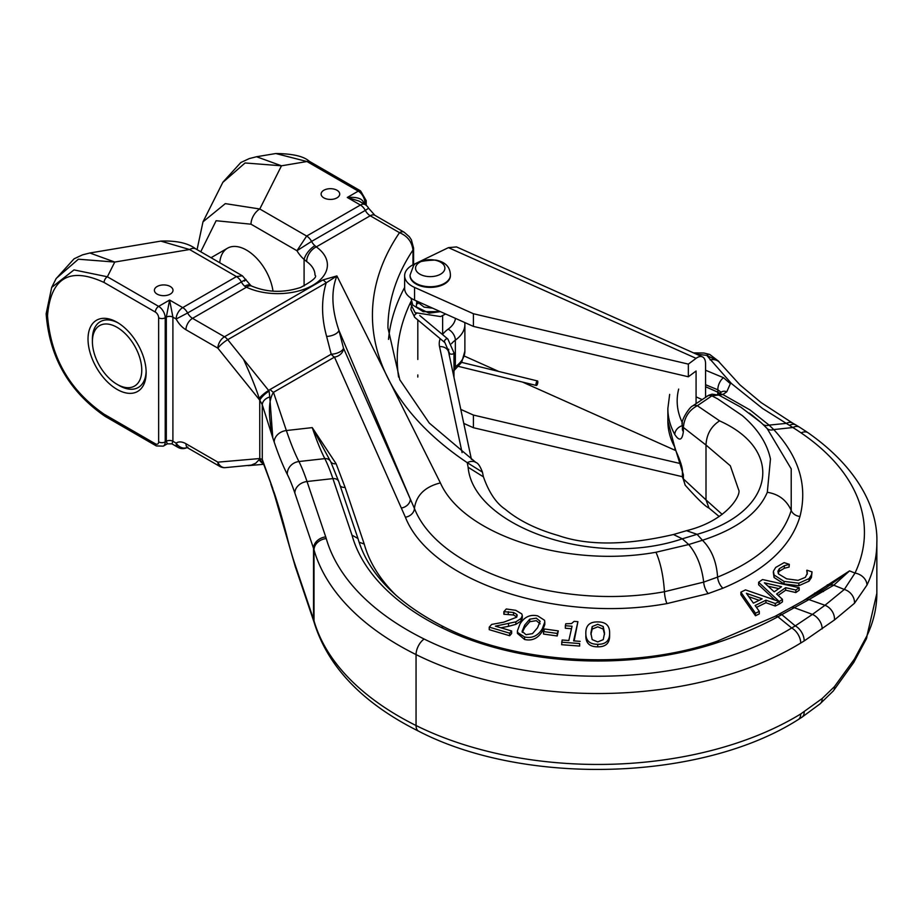 <?xml version="1.0" encoding="UTF-8"?>
<svg xmlns="http://www.w3.org/2000/svg" width="923" height="923" viewBox="0 0 923 923"><rect width="100%" height="100%" fill="white"/><g stroke="black" fill="none" stroke-linecap="round" stroke-linejoin="round"><path stroke-width="1.38" d="M273 291.195A38.005 21.944 -120 0 0 254.656 256.259A38.005 21.944 -120 0 0 227.508 248.206A38.005 21.944 -120 0 0 219.755 262.743M117.083 389.402A41.108 23.733 -120 0 0 146.157 372.627A41.108 23.733 -120 0 0 117.083 322.277A41.108 23.733 -120 0 0 88.02 339.064A41.108 23.733 -120 0 0 117.083 389.402M92.404 339.064A38.005 21.944 60 0 1 100.284 321.666A38.005 21.944 60 0 1 118.202 322.958A38.005 21.944 -120 0 0 100.284 321.666A38.005 21.944 -120 0 0 92.404 339.064L92.404 341.591A34.901 20.144 60 0 1 117.083 327.342A34.901 20.144 60 0 1 141.761 370.088A34.901 20.144 60 0 1 117.083 384.337A34.901 20.144 60 0 1 92.404 341.591M146.134 371.323A38.005 21.944 60 0 1 138.277 387.487A38.005 21.944 60 0 1 119.275 385.606A38.005 21.944 -120 0 0 138.277 387.487A38.005 21.944 -120 0 0 146.134 371.323M809.033 578.617L811.409 574.983L812.044 571.902L806.921 570.195L807.36 573.218L805.352 577.36L798.083 580.348L786.615 578.825L778.527 573.921L777.916 571.233L779.324 568.695L784.331 565.73L789.303 564.334L784.135 562.615L775.678 567.46L773.405 571.245L774.074 574.994L784.042 581.398L798.822 583.198L809.033 578.617L809.033 581.155L798.822 585.736L784.042 583.936L774.074 577.521L773.301 572.26M789.107 564.53L789.107 567.068L784.331 568.268L779.324 571.222L778.101 573.045M806.748 570.379L807.198 574.279M812.044 571.902L811.409 577.521L809.033 581.155M811.409 574.983L811.409 577.521M789.303 564.334L789.107 567.068M543.532 631.54L557.227 633.443L557.227 635.982L543.532 634.066L543.532 631.54L544.593 629.001L558.288 630.905L557.227 635.982M557.227 633.443L558.288 630.905M609.63 633.097C609.745 625.621 605.788 621.894 597.735 621.917C589.705 621.767 585.736 625.506 585.828 633.12L585.828 633.12C585.701 640.62 589.682 644.346 597.746 644.289C605.753 644.416 609.711 640.677 609.63 633.097L609.63 635.635L609.63 633.109M603.204 626.532L604.565 633.097L603.238 639.639L597.746 641.912L592.162 639.593L590.893 633.109L592.185 626.567L597.735 624.294L603.204 626.532L603.204 629.059L597.735 626.832L592.185 629.094L590.916 634.424M604.53 634.378L603.204 629.059M609.63 635.624C609.711 643.216 605.753 646.942 597.746 646.827C589.682 646.873 585.701 643.146 585.828 635.647L585.828 635.624M524.587 636.951C532.052 638.624 537.959 635.889 542.332 628.725L544.801 621.975L544.535 620.268L537.694 615.883C530.217 614.187 524.299 616.922 519.926 624.098L517.422 630.882L517.699 632.59L524.587 636.951L524.587 639.477L517.422 633.42L517.422 630.882M544.801 621.975L544.801 624.502L542.332 631.263C537.959 638.416 532.052 641.162 524.587 639.477M540.128 623.833L536.298 620.66L529.744 621.71L524.691 627.617L522.28 632.405M522.083 631.436L524.691 625.09L529.744 619.183L536.298 618.133L540.128 621.294L537.555 627.744L532.479 633.64L525.983 634.701L522.083 631.274M755.487 613.23L759.294 611.349L755.118 605.511L765.928 600.192L775.251 603.492L779.22 601.542L745.507 589.889L740.881 592.174L755.487 613.23L755.487 615.756L740.881 594.712L740.881 592.174M753.41 603.146L746.395 593.304L762.144 598.842L753.41 603.146M759.144 600.319L748.795 596.685M765.928 600.192L765.928 602.719L756.456 607.38M775.251 603.492L775.251 606.03L765.928 602.719M759.294 611.349L759.294 613.887L755.487 615.756M782.45 599.327L782.45 601.865L779.243 604.092L779.243 601.554L782.45 599.327L776.601 593.997L785.681 587.686L795.845 590.016L799.18 587.697L762.525 579.54L758.625 582.251L779.243 601.554L779.22 604.069L775.251 606.03M489.248 627.132L509.669 633.19L509.669 635.728L489.248 629.671L489.248 627.132L491.659 624.421L503.75 622.194L516.361 617.325L516.857 614.43L517.203 615.491M509.669 633.19L511.63 630.974L495.374 626.152L515.865 621.837L520.987 618.514L522.314 615.641L521.783 613.91L515.784 610.334L506.289 608.972L503.866 611.695L513.5 612.457L516.857 614.43L516.857 616.645M516.857 616.968L513.5 614.995L503.866 614.233L503.866 611.695M508.261 611.672L508.261 614.199M504.108 611.764L504.108 614.303M511.63 630.974L511.63 633.513L509.669 635.728M508.527 623.786L508.527 626.325L500.831 627.778M515.865 621.837L515.865 624.363L508.527 626.325M522.314 615.641L522.314 618.168L520.987 621.052L515.865 624.363M774.212 591.828L764.394 582.817L781.562 586.728L774.212 591.828M778.816 588.632L768.063 586.186M785.681 587.686L785.681 590.212L778.17 595.427M795.845 590.016L795.845 592.554L785.681 590.212M799.18 587.697L799.18 590.235L795.845 592.554M758.625 582.251L758.625 584.778L774.951 600.065M561.646 642.189L579.656 643.539L579.656 646.065L561.646 644.716L562.13 640.008L568.833 640.516L572.052 626.232L565.349 625.725L565.349 628.263L571.487 628.725M579.656 643.539L579.656 646.065M580.14 641.358L573.598 640.874L577.913 621.664L574.152 640.908M577.913 621.664L574.083 621.375L571.522 623.567L565.787 623.775L565.349 625.725M826.097 587.836L849.552 570.875L803.552 600.585M685.108 485.06L683.366 478.875A9.311 5.376 180 0 1 682.409 476.499L685.189 485.152M675.717 450.378A9.311 7.246 -28.6 0 1 675.498 450.02L667.86 421.2A149.641 86.393 180 0 0 674.794 447.17A9.311 7.246 -28.6 0 0 675.486 450.009M682.409 425.595A9.311 7.246 151.4 0 0 674.794 434.514C679.305 441.436 682.166 440.467 683.366 431.629L683.366 427.441L706.003 445.048L706.003 499.908L683.366 478.875L683.366 474.687L674.794 447.17M692.215 406.224A9.311 6.242 55.6 0 1 692.435 406.062A9.311 6.242 55.6 0 1 697.327 405.728L711.887 395.84A9.311 6.334 -123.5 0 0 707.087 396.175A9.311 6.334 -123.5 0 0 706.903 396.302M685.962 530.852L686.458 530.69C728.109 520.434 741.723 493.84 738.608 489.755L730.324 465.792L706.003 445.048C706.51 434.502 711.045 426.426 719.605 420.842L697.327 405.728C688.985 410.158 684.335 417.392 683.366 427.441A9.311 5.376 180 0 1 682.409 425.065A9.311 5.376 180 0 1 682.409 425.03L682.409 429.253A9.311 5.376 0 0 0 682.409 429.253A9.311 5.376 0 0 0 683.366 431.629M705.576 384.718L717.84 389.818A9.311 4.823 -67.5 0 1 723.517 377.715L705.576 370.238M721.336 392.148A9.311 6.173 54.8 0 1 721.486 392.033A9.311 6.173 54.8 0 1 721.532 391.998A9.311 6.173 54.8 0 1 726.782 391.79L730.358 383.68L723.517 377.715M719.686 393.302A9.311 5.376 0 0 0 717.84 392.206L717.84 389.818L721.151 392.275M717.782 394.64A9.311 6.173 54.8 0 1 722.871 394.536L726.782 391.79M799.964 516.453A9.311 7.511 14.9 0 1 791.219 510.431C786.592 500.139 778.62 494.093 767.313 492.294L770.463 459.031C767.151 443.375 757.783 428.907 742.346 415.627L717.748 398.921L711.887 395.84L722.871 394.536L750.018 409.95L769.078 425.122A9.311 6.842 -46.7 0 1 762.663 424.107L767.151 428.549L791.207 468.861L791.219 510.431C782.496 538.49 757.956 560.711 717.598 577.094L703.695 582.113C701.78 566.607 696.784 554.077 688.72 544.535L655.965 552.254C566.872 568.326 463.554 535.109 440.386 482.914L336.907 275.919L322.912 279.946A9.311 5.376 60 0 1 326.188 282.853L336.907 275.919C330.976 290.918 331.645 309.067 338.926 330.388L410.331 499.089L343.506 348.179A9.311 7.361 -23.9 0 1 334.484 357.109L405.393 517.215C430.822 581.721 557.85 623.556 667.006 603.573L708.264 593.57L722.94 588.193C765.34 570.391 791.011 546.474 799.964 516.453C807.798 485.798 799.053 456.85 773.739 429.576A9.311 6.646 -43.9 0 1 767.151 428.549M749.441 413.146L760.864 422.446L740.881 407.216L718.982 395.148M717.598 394.583A9.311 4.65 114.1 0 0 717.84 392.206L705.576 386.725M696.357 354.144L706.764 355.378L731.524 383.599L762.64 408.543L786.281 423.369L769.078 425.122L773.739 429.576L792.869 427.522A12.414 7.442 -58 0 1 799.41 427.107A12.414 7.442 -58 0 1 799.456 427.13L795.764 424.915A12.414 7.476 120.2 0 0 789.5 425.353L792.869 427.522A300.852 173.697 180 0 1 801.106 432.899A266.539 153.887 180 0 1 854.998 573.079L844.314 589.462L824.977 605.28L808.929 599.592L833.757 585.194L849.552 570.875L854.998 573.079A12.414 9.772 25.4 0 1 866.962 585.101A278.942 161.052 0 0 0 876.85 542.609C878.015 513.488 862.67 471.065 808.087 432.772L799.456 427.13M359.082 542.216L364.227 544.028L345.087 487.367L336.087 463.704L312.251 427.614L330.861 462.042M357.893 538.271L338.787 481.691A6.207 4.973 161.3 0 0 332.903 478.61L351.998 535.144L357.962 538.501C367.989 573.264 396.694 602.754 444.09 626.994A6.207 3.3 116.4 0 0 441.332 627.49A240.165 138.658 0 0 0 718.913 642.12A330.215 190.646 0 0 0 777.893 616.783L808.929 599.592A6.207 4.407 62.6 0 0 805.571 599.523A6.207 4.407 62.6 0 1 805.571 599.523L791.103 607.53A6.207 3.807 59.7 0 1 791.138 607.507A6.207 3.807 59.7 0 1 794.403 607.749L812.436 614.395L795.268 625.886A12.414 7.684 59 0 1 804.164 640.954L834.461 619.956L854.467 603.284L866.962 585.101M155.352 443.79A4.65 2.688 -60 0 0 156.31 445.924L105.037 416.319A4.65 2.688 -60 0 1 105.026 416.308A4.65 2.688 -60 0 1 104.08 414.185L155.352 443.79A4.65 2.688 -120 0 0 158.641 441.886L158.641 317.777A4.65 2.688 60 0 0 155.352 312.078L104.08 282.473A4.65 2.688 120 0 1 107.368 276.773L74.002 269.908L51.688 287.422L56.211 278.423L78.351 259.213L114.764 262.051L89.843 252.994L82.528 254.852L74.082 258.798L56.107 278.642M167.317 443.825L166.313 441.263A4.65 2.688 180 0 1 172.901 441.263L171.932 443.848L167.282 443.848L163.29 446.155A9.311 5.376 60 0 0 165.217 441.886A4.65 2.688 180 0 1 158.641 441.886M186.977 447.551A9.311 7.592 -125.5 0 1 176.143 443.132A9.311 5.376 120 0 0 178.07 447.39A9.311 9.311 0 0 0 187.034 447.574M225.258 467.638A9.311 9.311 0 0 1 219.812 466.427A9.311 5.376 -60 0 1 217.874 462.158A9.311 7.338 85 0 0 225.258 467.638L251.229 465.123L255.706 463.219L259.236 459.608A9.311 7.338 85 0 0 263.482 463.692M262.882 462.111A9.311 7.926 -21.3 0 1 262.743 461.777A9.311 7.926 -21.3 0 1 262.282 459.435L272.804 488.59L262.743 461.765M263.332 463.288A9.311 7.176 -87.4 0 1 259.778 458.569L262.282 459.435L262.282 404.77L272.804 437.929L269.77 397.005A9.311 6.934 163.4 0 0 262.282 404.77L259.778 400.155A9.311 5.376 0 0 0 259.732 400.132L259.778 458.569A9.311 5.376 0 0 0 259.732 458.535L217.874 462.158L185.95 443.732A9.311 5.376 -60 0 0 187.877 447.99L219.812 466.427M274.189 492.686L270.854 484.148L274.616 495.293A12.414 9.945 -18.7 0 1 274.189 492.686A301.302 47.096 83.6 0 1 287.295 537.89A173.72 27.159 -96.4 0 0 294.841 563.941L313.543 619.31A93.061 53.73 180 0 1 314.016 620.81A304.948 176.062 0 0 0 416.054 725.524A278.942 161.052 0 0 0 800.726 713.964L822.151 698.538L834.461 686.62L854.467 658.999L866.962 635.762A278.942 161.052 0 0 0 876.85 593.27L876.85 542.609M865.936 639.708A12.414 9.772 -154.6 0 0 866.212 639.178A12.414 9.772 -154.6 0 0 866.224 639.143A12.414 9.772 -154.6 0 0 866.962 635.762M853.694 662.587A12.414 7.949 -149.8 0 0 853.775 662.449A12.414 7.949 -149.8 0 0 854.467 658.999M801.649 717.413A12.414 7.303 -123.7 0 0 801.833 717.298A12.414 7.303 -123.7 0 0 801.902 717.252A12.414 7.303 -123.7 0 0 804.164 711.771M801.833 717.286L798.13 719.652A12.414 7.372 -121.4 0 0 798.176 719.628A12.414 7.372 -121.4 0 0 800.726 713.964M722.19 514.399L706.003 499.908L709.014 508.1C705.449 506.589 697.476 498.916 685.097 485.071M363.224 203.522A4.65 2.688 0 0 1 363.743 203.164C362.751 198.676 357.259 196.772 347.29 197.464L360.408 205.033L306.655 236.057L259.778 208.99A12.414 7.165 120 0 0 250.998 224.197L296.952 250.721L311.57 241.422A9.311 5.376 -120 0 0 306.655 236.057L296.952 250.721A21.714 12.541 -120 0 0 304.094 259.409L306.655 261.555A37.232 21.494 180 0 1 314.997 275.112C317.454 276.819 312.701 280.927 300.725 287.411C283.719 293.006 267.393 292.568 251.737 286.107A12.414 6.392 -64.9 0 0 251.702 286.095L250.71 285.438A12.414 5.284 -49.4 0 1 250.744 285.449A12.414 5.284 -49.4 0 1 250.871 285.565M250.744 285.449L242.391 275.815L236.461 276.588A9.311 5.376 60 0 1 241.364 281.953C246.303 278.942 247.283 278.665 244.307 281.111M155.352 312.078A4.65 2.688 120 0 1 158.641 306.378L169.613 300.044L172.901 317.143A4.65 2.688 180 0 0 166.313 317.143L165.217 317.777A9.311 5.376 -120 0 0 158.641 306.378L107.368 276.773L114.764 262.051L189.584 249.522A12.414 7.165 -60 0 1 195.791 248.91A12.414 7.165 -60 0 1 195.826 248.933C188.119 243.107 176.455 240.499 160.81 241.111L189.584 249.522L236.461 276.588L182.719 307.613L169.613 300.044L166.313 317.143L166.313 441.263L165.217 441.886L165.217 317.777A4.65 2.688 180 0 1 158.641 317.777M89.843 252.994L160.81 241.111M322.912 279.946L224.462 336.78L192.538 318.343A9.311 5.376 60 0 1 187.623 312.978L241.364 281.953A9.311 5.376 -120 0 0 244.733 286.211A12.414 5.284 -49.4 0 1 250.71 285.426M244.733 286.211L246.464 287.215A12.414 6.392 -64.9 0 1 251.702 286.095M185.95 443.732A18.61 10.741 60 0 0 176.143 443.132L172.901 441.263L172.901 317.143L176.143 319.012A9.311 5.376 -60 0 1 182.719 307.613A9.311 5.376 -120 0 1 187.623 312.978L176.143 319.012A18.61 10.741 -120 0 0 185.95 329.742A9.311 5.376 120 0 1 192.538 318.343L246.464 287.215A49.634 28.659 0 0 0 312.862 285.242A49.634 28.659 0 0 0 316.289 246.903A12.414 7.857 125.4 0 0 306.655 261.555M476.118 462.619A15.506 9.599 123.8 0 0 475.887 462.446A15.506 9.599 123.8 0 0 467.246 462.665A391.294 225.904 0 0 1 399.497 232.677C407.412 235.965 411.912 241.757 412.973 250.029A9.311 5.376 -0 0 0 413.596 248.102L411.37 239.807L409.316 236.726L404.112 232.192A9.311 5.376 -60 0 0 399.497 232.677L370.215 215.763A9.311 5.376 -60 0 1 374.865 215.301L368.612 208.24L365.312 210.398A9.311 5.376 -120 0 0 370.215 215.763L316.289 246.903L314.928 245.691A12.414 5.284 130.6 0 0 304.094 259.409L304.094 285.968M222.812 182.385L245.068 162.967L281.48 165.805L259.778 208.99L225.316 203.625L202.991 221.843L197.061 249.648M256.559 156.737L275.781 153.53L306.99 161.525L281.48 165.805L256.548 156.737L249.233 158.606L240.799 162.54L222.916 182.177L202.991 221.843M366.2 205.356L366.2 200.626L360.581 190.899A4.65 2.688 120 0 0 358.251 191.13L347.29 197.464L358.92 201.029L365.058 204.571A9.311 5.376 -60 0 0 360.408 205.033A9.311 5.376 60 0 1 365.312 210.398L311.57 241.422A9.311 5.376 60 0 0 314.928 245.691M360.581 190.899L309.309 161.294A4.65 2.688 120 0 0 309.309 161.294A4.65 2.688 120 0 0 306.99 161.525L358.251 191.13A9.311 5.376 60 0 1 364.839 202.529L363.743 203.81M157.118 294.102A9.311 5.376 180 0 1 154.395 290.307A9.311 5.376 180 0 1 163.706 284.93A9.311 5.376 180 0 1 173.005 290.307A9.311 5.376 180 0 1 167.259 295.268A9.311 5.376 180 0 1 157.118 294.102M482.441 472.149L483.421 476.845L468.134 467.257L467.246 462.665L482.441 472.149C480.237 466.311 478.045 463.069 475.864 462.446A15.506 9.599 123.8 0 0 475.876 462.446L429.299 423.08L399.809 379.78L387.937 327.896A375.776 216.951 180 0 1 412.973 250.029L412.973 264.82M323.835 197.857A9.311 5.376 180 0 1 321.112 194.049A9.311 5.376 180 0 1 330.411 188.684A9.311 5.376 180 0 1 339.722 194.049A9.311 5.376 180 0 1 333.976 199.022A9.311 5.376 180 0 1 323.835 197.857M185.95 329.742L217.874 348.179A9.311 1.984 -38.9 0 1 227.739 339.687A9.311 5.376 -120 0 0 224.462 336.78A9.311 5.376 120 0 0 217.874 348.179L259.732 400.132L259.236 398.378A9.311 1.984 -38.9 0 1 268.662 390.475L243.487 359.232C250.779 375.269 256.029 388.318 259.236 398.378L259.778 400.155A9.311 2.642 138.4 0 1 269.101 391.144L268.662 390.475L270.185 389.425A9.311 5.376 -120 0 0 273.473 392.333L334.484 357.109A9.311 5.376 -120 0 1 331.207 354.201A9.311 4.211 165.6 0 0 343.506 348.179L338.926 330.388A9.311 4.211 165.6 0 1 326.627 336.41L331.207 354.201L270.185 389.425M269.77 397.005L269.101 391.144M778.781 614.36A6.207 3.623 62.3 0 1 778.874 614.303A6.207 3.623 62.3 0 1 781.885 614.683L795.268 625.886L791.703 627.986A266.539 153.887 180 0 1 424.142 639.028A292.533 168.897 180 0 1 326.257 538.582A105.476 60.895 0 0 0 325.727 536.886L307.024 481.518A186.134 29.098 -96.4 0 0 298.937 461.535A288.887 45.158 83.6 0 1 286.372 430.533A12.414 9.945 161.3 0 0 274.189 442.036L272.804 437.929C268.085 415.558 268.316 400.363 273.473 392.333L286.372 430.533L312.251 427.614A288.887 45.158 -96.4 0 0 324.815 458.627A186.134 29.098 83.6 0 1 332.903 478.61L307.024 481.518A12.414 9.945 161.3 0 0 294.841 493.02L313.543 548.389L313.543 619.31A12.414 9.945 -18.7 0 0 313.97 621.917L314.328 623.071A12.414 9.991 -16 0 1 314.016 620.81L314.016 549.889A304.948 176.062 0 0 0 416.054 654.592A278.942 161.052 0 0 0 800.726 643.043L804.164 640.954M667.006 603.573A9.311 2.1 80.6 0 1 664.456 591.712C560.076 610.876 438.69 570.518 414.404 508.377L410.331 499.089A9.311 7.361 156.1 0 1 401.32 508.019M760.864 422.446L762.663 424.107M722.94 588.193A9.311 4.384 -112.2 0 1 717.598 577.094C716.525 561.496 711.471 549.22 702.449 540.267L688.72 544.535L682.305 538.824L697.084 534.325C773.728 512.715 785.45 451.255 720.932 421.499L719.605 420.842M767.313 492.294C758.406 513.084 736.785 529.075 702.449 540.267L697.084 534.325L686.458 530.679M706.764 355.378L718.636 361.239L709.683 354.42A9.311 4.096 108.9 0 0 706.764 355.378M709.718 354.432A9.311 4.096 108.9 0 0 709.695 354.42L703.868 353.013L693.554 352.886M710.041 359.855A12.414 9.645 -37.5 0 1 719.767 362.739L739.981 384.914L761.083 402.555L792.592 423.08A12.414 7.684 -60.2 0 0 786.281 423.369L789.5 425.353M795.834 424.961L792.592 423.08A12.414 7.684 -60.2 0 1 792.765 423.172M827.285 584.847A6.207 3.657 58.9 0 0 830.204 585.24A6.207 4.869 -123.2 0 1 833.757 585.194L844.314 589.462A12.414 10.418 45.3 0 1 854.467 603.284M834.461 619.956A12.414 9.553 55.2 0 0 824.977 605.28L812.436 614.395A12.414 8.33 53.4 0 1 822.151 628.909M791.023 607.576A6.207 3.807 59.7 0 1 791.103 607.53L774.974 616.379A6.207 3.461 61.7 0 1 774.974 616.379A6.207 3.461 61.7 0 1 777.893 616.783L791.703 627.986A12.414 7.372 58.6 0 1 800.726 643.043M483.421 476.822C488.913 492.432 496.205 503.266 505.285 509.3C518.657 520.503 536.321 529.237 558.288 535.513C587.766 545.793 626.152 545.458 673.455 534.521L682.305 538.824C591.955 569.353 472.934 525.233 468.134 467.257M682.409 476.706L473.418 427.718L463.773 423.403M705.576 397.178L705.576 363.927A15.506 7.753 -65.9 0 0 702.415 356.855L456.527 246.926L448.428 247.629L413.769 264.416A25.59 14.78 0 0 0 404.632 275.735A25.59 14.78 0 0 0 414.554 287.422L473.418 313.739L688.35 364.112L696.08 358.343A15.506 7.753 -65.9 0 1 702.415 356.855M688.35 364.112L688.35 376.78L696.08 371.011L696.08 403.57M404.632 275.735L404.632 288.403A25.59 14.78 0 0 0 414.554 300.09L473.418 326.407L688.35 376.78M675.832 450.609L522.51 382.076M498.801 371.473L464.281 356.036M681.012 463.715L473.418 415.062L460.796 409.408M473.418 415.062L473.418 427.718M473.418 313.739L473.418 326.407M535.998 384.441A2.331 0.738 -76.2 0 1 536.505 382.041A2.331 0.738 -76.2 0 1 537.463 380.945A2.331 0.738 -76.2 0 1 537.636 383.38A2.331 0.738 -76.2 0 1 536.355 385.468A2.331 0.738 -76.2 0 1 535.998 384.441M419.757 315.516L447.863 339.029A2.331 1.569 -50.1 0 0 445.901 339.156A2.331 1.569 -50.1 0 0 444.482 341.222A2.331 1.569 -50.1 0 0 444.874 342.595L414.739 317.374A2.331 1.569 -50.1 0 1 414.715 317.35A2.331 1.569 -50.1 0 1 414.312 316.358A2.331 1.569 -50.1 0 1 414.346 316.001A2.331 1.569 -50.1 0 1 416.4 313.635M450.378 275.423A20.168 11.641 180 0 1 450.389 275.735A20.168 11.641 180 0 1 444.482 283.972A20.168 11.641 180 0 1 422.503 286.499A20.168 11.641 180 0 1 410.054 275.735A20.168 11.641 180 0 1 410.066 275.423M46.335 313.024L47.511 315.678C50.765 357.432 69.629 390.267 104.08 414.185M47.511 315.678C50.765 277.685 69.629 266.609 104.08 282.473M779.324 568.695L779.324 571.222M784.331 565.73L784.331 568.268M774.074 574.994L774.074 577.521M784.042 581.398L784.042 583.936M798.822 583.198L798.822 585.736M592.185 626.567L592.185 629.094M597.746 644.289L597.746 646.827M542.332 628.725L542.332 631.263M524.691 625.09L524.691 627.617M529.744 619.183L529.744 621.71M513.5 612.457L513.5 614.995M520.987 618.514L520.987 621.052M396.636 595.866A253.756 146.503 180 0 1 364.227 544.028M683.366 474.687A9.311 5.376 180 0 1 682.409 472.311A9.311 5.376 180 0 1 682.409 472.299A9.311 5.376 180 0 1 682.409 472.172M669.66 394.386L667.86 408.531A149.641 86.393 0 0 0 674.794 434.514M682.512 423.08A140.331 81.028 180 0 1 678.682 389.091M696.08 396.878L702.045 399.544M345.087 487.367A6.207 4.973 -18.7 0 1 340.195 485.879M274.189 442.036A301.302 47.096 -96.4 0 0 287.295 474.376A12.414 11.307 153 0 1 298.937 461.535L324.815 458.627A6.207 5.653 153 0 1 330.584 461.5A6.207 4.857 152.8 0 0 336.087 463.704M814.674 593.051A6.207 3.854 -124 0 0 816.555 593.558M823.42 591.597A6.207 4.673 -120.5 0 0 819.716 591.724A6.207 4.673 -120.5 0 0 819.693 591.724A6.207 4.673 -120.5 0 0 819.543 591.828M805.433 599.592A6.207 4.407 62.6 0 1 805.525 599.535L819.716 591.724M444.09 626.994C517.272 664.456 632.947 670.583 716.94 641.3A6.207 2.55 71.4 0 1 718.913 642.12M351.998 535.144A266.17 153.668 0 0 0 441.332 627.49M453.978 370.573A9.311 5.93 -125.8 0 0 455.351 366.766A43.427 25.071 0 0 0 464.88 351.098L461.685 362.312L453.978 370.619M453.978 367.827A31.024 17.906 180 0 1 455.351 366.766L455.351 340.172A43.427 25.071 0 0 0 464.88 324.504L464.788 322.542M832.996 691.269A12.414 7.453 -139 0 0 833.284 690.969A12.414 7.453 -139 0 0 834.461 686.62M866.212 639.143L853.763 662.414L833.296 690.958L819.982 703.903A12.414 7.949 -129.3 0 0 820.039 703.868A12.414 7.949 -129.3 0 0 822.151 698.538M314.328 623.071C328.23 667.317 363.004 703.361 418.627 731.201A12.414 6.599 -63.6 0 1 416.054 725.524L416.054 654.592A12.414 6.599 116.4 0 1 424.142 639.028M313.97 621.917L295.268 566.549A12.414 9.945 -18.7 0 1 294.841 563.941M274.616 495.293L287.445 539.563A12.414 8.053 -14.2 0 1 287.295 537.89M200.752 251.771L216.12 220.724L250.998 224.197M364.839 204.445L364.839 202.529A4.65 2.688 180 0 0 366.2 200.626M398.609 377.115A366.477 211.586 180 0 1 411.093 301.313M404.632 287.399A375.776 216.951 0 0 0 388.514 339.364M440.202 338.683A40.324 23.283 0 0 0 439.533 346.61L462.088 452.628M455.477 318.377A34.128 19.706 180 0 1 448.082 329.211A40.324 23.283 0 0 0 442.521 334.564M439.533 346.61A9.311 7.546 -12 0 1 448.636 352.263L448.543 351.363A31.024 17.906 180 0 1 448.763 349.252M243.487 359.232L227.739 339.687L326.188 282.853C321.227 299.629 321.377 317.489 326.627 336.41M448.082 329.211A9.311 5.93 54.2 0 1 455.351 340.172A31.024 17.906 180 0 0 451.509 343.725M405.393 517.215A9.311 7.361 156.1 0 0 414.404 508.377C416.319 495.247 424.984 486.756 440.386 482.914M708.264 593.57A9.311 3.75 71.9 0 1 703.695 582.113L664.456 591.712C663.36 575.802 660.533 562.649 655.965 552.254M718.602 361.193L719.767 362.739A12.414 9.645 -37.5 0 1 719.825 362.808M287.295 474.376A173.72 27.159 83.6 0 1 294.841 493.02M801.106 432.899A12.414 7.73 -55.8 0 1 808.087 432.772M326.257 538.582A12.414 9.991 164 0 0 314.016 549.889A93.061 53.73 180 0 0 313.543 548.389A12.414 9.945 161.3 0 1 325.727 536.886M448.428 247.629L696.08 358.343M414.554 287.422L414.554 300.09M444.874 342.595L449.328 352.84A2.331 1.338 0 0 0 450.009 353.786A2.331 1.338 0 0 0 452.547 354.074A2.331 1.338 0 0 0 453.978 352.84L447.863 339.029M440.594 274.154A14.664 8.469 180 0 1 419.85 274.154A14.664 8.469 180 0 1 419.85 262.178A14.664 8.469 180 0 1 440.594 262.178A14.664 8.469 180 0 1 440.594 274.154M444.482 283.338A20.168 11.641 0 0 0 450.389 275.1C450.216 266.966 445.336 261.959 435.748 260.078C421.857 260.401 414.369 262.513 413.285 266.424L410.054 275.1A20.168 11.641 0 0 0 422.503 285.853A20.168 11.641 0 0 0 444.482 283.338M675.509 449.997C680.574 461.223 682.882 468.665 682.409 472.299L682.409 476.487M718.855 395.079L712.083 394.179L708.864 395.182L692.435 406.062C689.389 407.17 679.997 421.649 682.409 425.065M682.639 430.441L682.409 429.241M721.544 391.998L717.633 394.756M667.86 408.531L667.86 421.2M338.787 481.691L330.803 461.915M826.35 587.686L819.693 591.735M716.94 641.3L774.951 616.391M156.31 445.924L163.29 446.155M51.688 287.422L46.15 313.774C49.45 357.293 69.075 391.467 105.026 416.308M171.932 443.848L178.07 447.39M187.877 447.067L186.573 447.436L187.877 447.99M263.713 464.292L248.172 465.654M866.212 639.178L876.85 593.27M801.902 717.24L820.039 703.868M418.627 731.201C525.222 786.396 701.653 781.193 798.176 719.628M287.445 539.563L295.268 566.549M709.014 508.1L719.144 516.488M242.391 275.815L195.791 248.91M309.32 161.306C303.817 156.287 292.637 153.691 275.781 153.53M471.422 459.4L448.636 352.263M404.147 232.215L374.865 215.301M413.596 248.102L413.596 264.509M368.612 208.24A9.311 9.311 0 0 0 365.058 204.571M751.807 414.935L760.61 422.203M464.88 324.504L464.88 351.098M673.455 534.521L686.458 530.702M537.463 380.945L461.65 362.37M536.355 385.468L458.627 366.419M440.433 311.651L429.172 313.162L416.261 306.932L416.827 301.106M432.679 308.19L424.072 307.105L415.708 300.61M414.715 317.35L410.885 309.517L411.243 306.978M445.671 313.993L440.583 316.566L415.142 312.666L410.885 304.428L411.243 301.902M440.294 311.593L423.253 311.709L412.731 304.982L410.966 298.141M453.978 377.392L453.978 352.84M449.328 355.517L449.328 352.84M410.054 275.1L410.054 275.735M450.389 275.1L450.389 275.735M417.807 301.544L417.807 303.748M417.807 319.946L417.807 359.474M417.807 374.934L417.807 377.057M442.625 315.758L442.625 334.414M117.083 384.337L119.275 385.606M227.508 248.206L211.044 257.713"/></g></svg>
